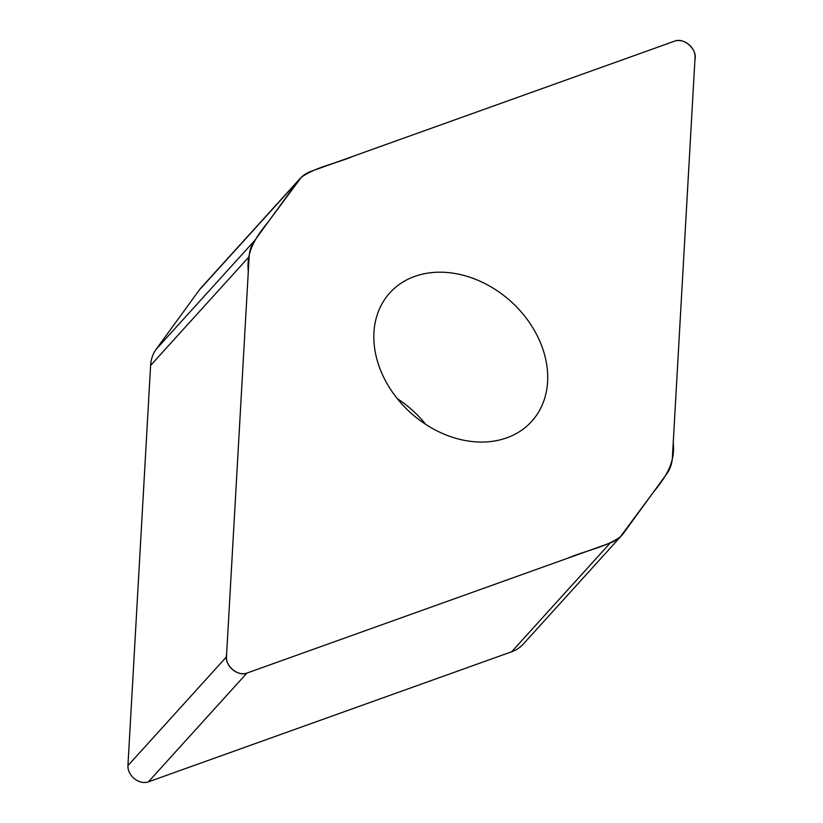 <?xml version="1.0" encoding="UTF-8"?>
<svg xmlns="http://www.w3.org/2000/svg" width="823" height="823" viewBox="0 0 823 823"><rect width="100%" height="100%" fill="white"/><g stroke="black" fill="none" stroke-linecap="round" stroke-linejoin="round"><path stroke-width="1.23" d="M621.807 535.331L523.274 644.1A44.555 34.864 -137.8 0 1 511.68 651.754L148.387 781.85A14.732 11.532 -137.8 0 1 134.499 778.774A14.732 11.532 -137.8 0 1 127.935 765.627L150.609 365.443A44.555 34.864 -137.8 0 1 156.164 349.271L199.351 289.933A44.555 34.864 -137.8 0 1 201.193 287.669L299.726 178.9A44.555 34.864 42.2 0 0 297.885 181.163L254.698 240.501A44.555 34.864 42.2 0 0 249.143 256.673L226.469 656.867A14.732 11.532 42.2 0 0 233.032 670.004A14.732 11.532 42.2 0 0 246.921 673.08L610.213 542.995A44.555 34.864 42.2 0 0 621.807 535.331A44.555 34.864 42.2 0 0 623.649 533.067L666.836 473.729A44.555 34.864 42.2 0 0 672.391 457.557L695.065 57.373A14.732 11.532 42.2 0 0 688.501 44.226A14.732 11.532 42.2 0 0 674.613 41.15L311.32 171.246A44.555 34.864 42.2 0 0 299.726 178.9M414.73 276.415A95.715 74.903 42.2 0 0 389.835 292.854A95.715 74.903 42.2 0 0 410.471 412.632A95.715 74.903 42.2 0 0 531.699 421.376A95.715 74.903 42.2 0 0 524.035 315.332A95.715 74.903 42.2 0 0 414.73 276.415M397.262 398.599A95.715 74.903 -137.8 0 1 425.738 424.401M246.921 673.08C237.394 677.092 223.866 664.542 226.592 654.676L248.309 271.405C245.902 250.007 257.568 235.131 268.874 221.027L301.3 177.305C316.227 166.781 336.298 163.53 353.448 156.154L674.613 41.15C684.139 37.138 697.667 49.689 694.941 59.554L673.224 442.825C675.632 464.223 663.966 479.099 652.66 493.203L620.233 536.925C605.296 547.46 585.225 550.71 568.086 558.076L246.921 673.08L148.387 781.85M297.885 181.163L199.351 289.933M254.698 240.501L156.164 349.271M511.68 651.754L610.213 542.995M226.469 656.867L127.935 765.627M249.143 256.673L150.609 365.443"/></g></svg>
